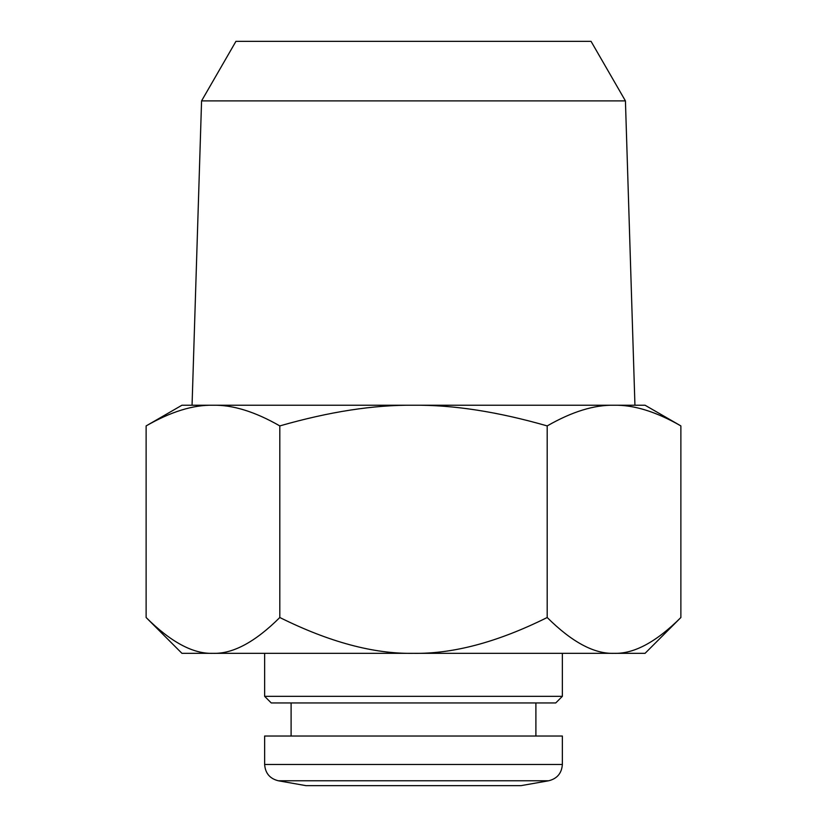 <?xml version="1.0" encoding="UTF-8"?>
<svg xmlns="http://www.w3.org/2000/svg" width="827" height="827" viewBox="0 0 827 827"><rect width="100%" height="100%" fill="white"/><g stroke="black" fill="none" stroke-linecap="round" stroke-linejoin="round"><path stroke-width="1.24" d="M535.896 702.95L535.896 736.03M521.01 785.65L305.99 785.65L278.306 780.771L548.694 780.771L521.01 785.65M562.36 764.479L264.64 764.479L264.64 736.03L562.36 736.03L562.36 764.479C561.729 773.204 557.181 778.641 548.694 780.771M562.36 696.334L264.64 696.334L271.256 702.95L555.744 702.95L562.36 696.334L562.36 653.33M146.121 617.511L181.94 653.33L645.06 653.33L680.879 617.511C656.204 642.062 633.927 654.002 614.037 653.33C594.21 654.043 571.933 642.103 547.195 617.511C497.844 642.062 453.279 654.002 413.5 653.33C373.856 654.043 329.291 642.103 279.805 617.511C255.13 642.062 232.852 654.002 212.963 653.33C193.136 654.043 170.858 642.103 146.121 617.511L146.121 425.915C170.807 411.722 193.084 404.827 212.963 405.23C232.769 404.806 255.047 411.701 279.805 425.915C329.187 411.722 373.752 404.827 413.5 405.23C453.103 404.806 497.668 411.701 547.195 425.915L547.195 617.511M279.805 425.915L279.805 617.511M146.121 425.915L181.94 405.23L645.06 405.23L680.879 425.915L680.879 617.511M547.195 425.915C571.881 411.722 594.158 404.827 614.037 405.23C633.844 404.806 656.121 411.701 680.879 425.915M625.429 100.894L591.057 41.35L235.943 41.35L201.571 100.894L625.429 100.894L634.94 405.23M291.104 702.95L291.104 736.03M264.64 764.479C265.271 773.204 269.819 778.641 278.306 780.771M264.64 696.334L264.64 653.33M201.571 100.894L192.06 405.23"/></g></svg>
